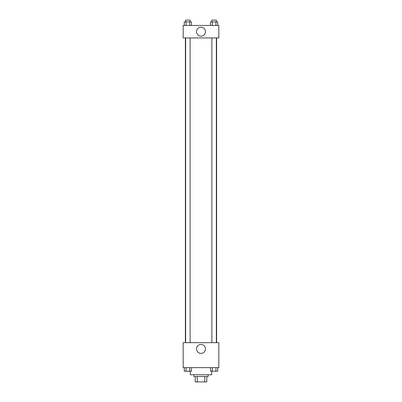 <?xml version="1.0" encoding="UTF-8"?>
<svg xmlns="http://www.w3.org/2000/svg" width="402" height="402" viewBox="0 0 402 402"><rect width="100%" height="100%" fill="white"/><g stroke="black" fill="none" stroke-linecap="round" stroke-linejoin="round"><path stroke-width="0.6" d="M204.754 376.553L204.754 381.9L195.206 381.9L195.206 376.553M204.754 381.9L206.794 381.9L206.794 376.553L206.794 381.9M208.13 374.77L208.13 376.553L193.87 376.553L193.87 374.77M197.246 376.553L197.246 381.9M190.307 371.207L190.307 374.77L211.693 374.77L211.693 371.207M218.824 367.644L183.176 367.644L183.176 342.69L218.824 342.69L218.824 367.644M201 353.398A4.472 4.472 0 0 1 197.131 346.695A4.472 4.472 0 0 1 204.869 346.695A4.472 4.472 0 0 1 201 353.398M216.613 37.924L216.613 342.69M211.889 342.69L211.889 37.924M190.111 37.924L190.111 342.69M218.824 37.924L183.176 37.924L183.176 25.447L218.824 25.447L218.824 37.924M205.472 31.683A4.472 4.472 0 0 1 198.764 35.557A4.472 4.472 0 0 1 198.764 27.813A4.472 4.472 0 0 1 205.472 31.683M217.718 25.447L217.718 21.884L210.517 21.884L210.517 25.447M215.919 21.884L215.919 25.447M212.316 21.884L212.316 25.447M211.889 21.884L211.889 20.1L216.346 20.1L216.346 21.884M191.483 25.447L191.483 21.884L184.282 21.884L184.282 25.447M189.684 21.884L189.684 25.447M186.081 21.884L186.081 25.447M185.654 21.884L185.654 20.1L190.111 20.1L190.111 21.884M217.718 367.644L217.718 371.207L210.517 371.207L210.517 367.644M215.919 367.644L215.919 371.207M212.316 367.644L212.316 371.207M216.346 371.207L211.889 371.207M191.483 367.644L191.483 371.207L184.282 371.207L184.282 367.644M189.684 367.644L189.684 371.207M186.081 367.644L186.081 371.207M190.111 371.207L185.654 371.207M185.387 37.924L185.387 342.69M216.346 342.69L216.346 37.924M185.654 37.924L185.654 342.69"/></g></svg>

